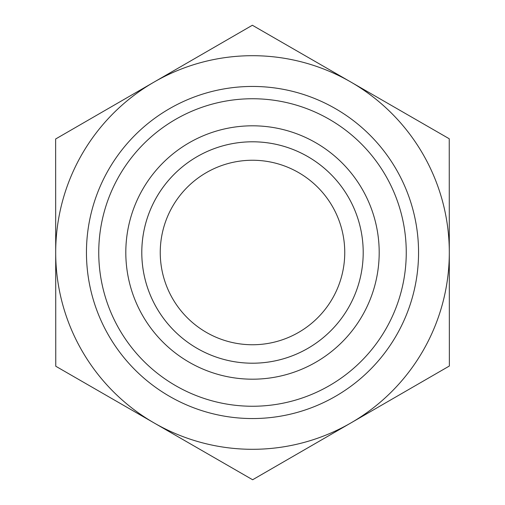<?xml version="1.0" encoding="UTF-8"?>
<svg xmlns="http://www.w3.org/2000/svg" width="505" height="505" viewBox="0 0 505 505"><rect width="100%" height="100%" fill="white"/><g stroke="black" fill="none" stroke-linecap="round" stroke-linejoin="round"><path stroke-width="0.76" d="M449.368 366.011L252.633 479.75L154.195 422.994A196.805 196.805 0 0 0 449.305 252.5L449.368 366.011M449.305 252.386A196.805 196.805 0 0 0 154 82.119A196.805 196.805 0 0 0 154.195 422.994L55.765 366.239L55.632 138.989L252.367 25.25L449.235 138.761L449.305 252.5M344.751 252.5A92.251 92.251 0 0 1 252.5 344.751A92.251 92.251 0 0 1 160.249 252.5A92.251 92.251 0 0 1 252.5 160.249A92.251 92.251 0 0 1 344.751 252.5M141.798 252.5A110.702 110.702 0 0 0 252.5 363.202A110.702 110.702 0 0 0 363.202 252.5A110.702 110.702 0 0 0 252.5 141.798A110.702 110.702 0 0 0 141.798 252.5M125.808 252.5A126.692 126.692 0 0 1 252.5 125.808A126.692 126.692 0 0 1 379.192 252.5A126.692 126.692 0 0 1 252.5 379.192A126.692 126.692 0 0 1 125.808 252.5M363.202 252.5A110.702 110.702 0 0 0 197.146 156.626A110.702 110.702 0 0 0 197.146 348.374A110.702 110.702 0 0 0 363.202 252.5M418.557 252.5A166.057 166.057 0 0 0 169.472 108.695A166.057 166.057 0 0 0 169.472 396.305A166.057 166.057 0 0 0 418.557 252.5M406.254 252.5A153.754 153.754 0 0 1 175.626 385.656A153.754 153.754 0 0 1 175.626 119.344A153.754 153.754 0 0 1 406.254 252.5"/></g></svg>
